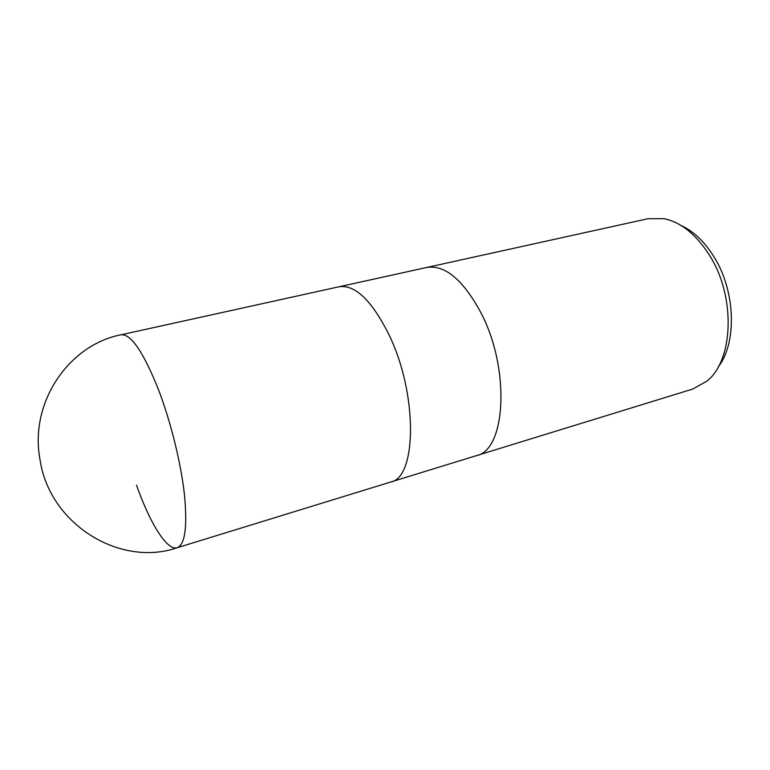 <?xml version="1.0" encoding="UTF-8"?>
<svg xmlns="http://www.w3.org/2000/svg" width="770" height="770" viewBox="0 0 770 770"><rect width="100%" height="100%" fill="white"/><g stroke="black" fill="none" stroke-linecap="round" stroke-linejoin="round"><path stroke-width="1.16" d="M476.187 455.705L476.293 455.676C505.928 450.421 510.606 368.695 480.663 312.225C462.78 279.481 444.791 264.562 426.695 267.469L426.58 267.498M390.39 482.116L390.486 482.087C416.82 478.074 417.994 394.048 388.975 334.709C371.698 300.329 355.037 284.351 339.012 286.777L338.916 286.806M709.94 256.006C696.638 234.85 681.363 222.405 664.115 218.68L647.926 218.738L426.695 267.469C444.791 264.562 462.78 279.481 480.663 312.225C510.606 368.695 505.928 450.421 476.293 455.676L692.808 389.033L706.927 381.111C733.309 360.649 735.966 297.326 709.94 256.006M718.266 366.915C736.977 343.083 735.668 291.532 714.252 257.286C704.714 241.847 693.626 231.231 680.978 225.437M476.293 455.676L390.486 482.087C416.82 478.074 417.994 394.048 388.975 334.709C371.698 300.329 355.037 284.351 339.012 286.777L426.695 267.469M136.473 485.148C150.015 523.34 167.023 551.031 177.216 547.73L177.216 547.73C185.06 544.544 187.476 526.93 184.473 494.889C181.066 463.761 171.123 423.057 159.044 391.083C143.74 352.496 131.093 333.728 121.092 334.777L121.092 334.777C69.108 344.729 29.25 402.132 39.973 459.43C49.463 524.793 120.678 567.471 177.216 547.73L390.486 482.087M339.012 286.777L121.092 334.777"/></g></svg>
